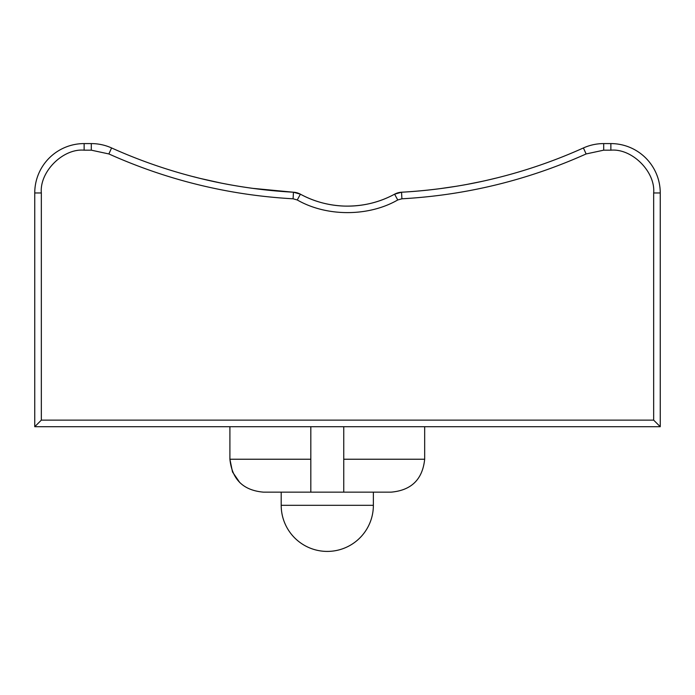 <?xml version="1.0" encoding="UTF-8"?>
<svg xmlns="http://www.w3.org/2000/svg" width="695" height="695" viewBox="0 0 695 695"><rect width="100%" height="100%" fill="white"/><g stroke="black" fill="none" stroke-linecap="round" stroke-linejoin="round"><path stroke-width="1.04" d="M300.405 194.183L293.446 192.22C234.432 188.962 192.498 176.2 193.175 176.66C192.515 176.183 234.145 188.936 293.446 192.22A16.463 16.463 0 0 1 300.405 194.183C313.749 201.472 328.379 205.433 344.286 206.085C362.451 206.502 379.218 202.54 394.595 194.183A16.463 16.463 0 0 1 401.554 192.22C457.362 189.101 496.039 177.842 495.396 178.285C496.048 177.842 457.258 189.118 401.554 192.22L394.595 194.183A98.76 98.76 0 0 1 300.405 194.183L297.26 199.969C326.528 216.823 368.472 216.823 397.74 199.969L401.91 198.796C466.076 195.191 527.479 180.24 586.12 153.951L603.694 150.172L610.87 150.172C632.042 148.261 655.576 171.795 653.665 192.967L653.665 420.128L660.25 426.713L34.75 426.713L41.335 420.128L41.335 192.967C39.424 171.795 62.958 148.261 84.13 150.172L91.306 150.172L108.88 153.951C167.521 180.24 228.924 195.191 293.09 198.796L297.26 199.969M293.36 192.211L252.407 188.319M220.671 182.976L200.221 178.433M660.25 426.713L660.25 192.967L653.665 192.967M41.335 192.967L34.75 192.967L34.75 426.713M84.13 150.172L84.13 143.587A49.38 49.38 0 0 0 34.75 192.967A49.38 49.38 0 0 1 84.13 143.587L91.306 143.587A49.38 49.38 0 0 1 111.582 147.948L108.88 153.951M610.87 150.172L610.87 143.587A49.38 49.38 0 0 1 660.25 192.967A49.38 49.38 0 0 0 610.87 143.587L603.694 143.587L603.694 150.172M397.74 199.969L394.595 194.183L401.554 192.22A510.278 510.278 0 0 0 583.418 147.948A49.38 49.38 0 0 1 603.694 143.587M293.09 198.796L293.446 192.22A510.278 510.278 0 0 1 111.582 147.948M494.336 178.537L486.882 180.292M481.088 181.569L467.309 184.34M455.99 186.312L439.813 188.684M343.747 426.713L343.747 492.156L263.535 492.156L281.197 492.156L281.197 505.317L373.371 505.317L373.371 492.156L391.033 492.156L343.747 492.156L343.747 459.23L424.671 459.23L424.671 426.713M229.906 426.713L229.906 459.23L232.504 471.966L239.853 482.669M263.535 492.156C243.259 490.409 232.052 479.437 229.906 459.23L310.821 459.23L310.821 426.713M310.821 459.23L310.821 492.156L310.821 459.23M424.671 459.23C422.56 479.411 411.353 490.383 391.033 492.156M653.665 420.128L41.335 420.128M583.418 147.948L586.12 153.951M401.554 192.22L401.91 198.796M91.306 143.587L91.306 150.172M281.197 505.317A46.087 46.087 0 0 0 327.284 551.413A46.087 46.087 0 0 0 373.371 505.317"/></g></svg>
